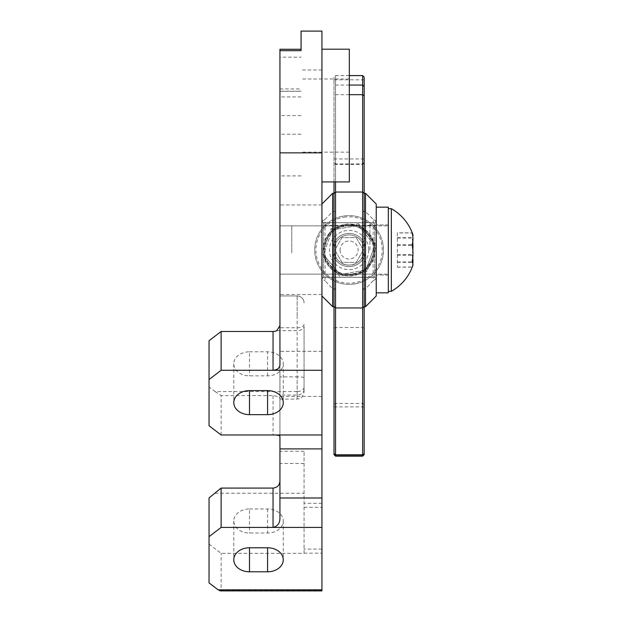 <?xml version="1.0" encoding="UTF-8"?>
<svg xmlns="http://www.w3.org/2000/svg" width="622" height="622" viewBox="0 0 622 622"><rect width="100%" height="100%" fill="white"/><g stroke="black" fill="none" stroke-linecap="round" stroke-linejoin="round"><path stroke-width="0.47" stroke-dasharray="3.11 2.33" d="M334.006 454.628L334.006 289.541L335.538 288.872L335.538 456.159M335.538 181.943L335.538 75.573L335.538 211.519L334.006 210.858L334.006 77.105L334.006 181.943M321.939 221.183L323.471 222.715L323.471 277.272L323.471 222.715L374.708 222.715L323.471 222.715L321.939 221.183L321.939 278.812L321.939 221.183M334.006 306.421L334.006 289.541M364.173 454.628L364.173 289.541L362.642 288.872L362.642 456.159M362.642 75.604L362.642 211.519L364.173 210.858L364.173 77.128M376.24 295.971L376.24 278.804L374.708 277.272L323.471 277.272L374.708 277.272L374.708 222.715L374.708 277.272L376.24 278.812L376.24 204.016L365.518 193.294L365.518 211.519L373.177 219.379L373.114 280.786L365.518 288.872L365.518 306.7M349.09 233.382A16.615 16.615 0 0 0 332.475 249.997A16.615 16.615 0 0 0 349.09 266.613A16.615 16.615 0 0 0 365.705 249.997A16.615 16.615 0 0 0 349.09 233.382M349.09 265.081A15.083 15.083 0 0 1 334.006 249.997A15.083 15.083 0 0 1 349.09 234.914C344.036 235.077 340.032 237.075 337.062 240.893C329.458 250.145 337.054 265.711 349.09 265.081C361.102 265.687 368.737 250.215 361.118 240.893C358.163 237.075 354.151 235.085 349.09 234.914A15.083 15.083 0 0 1 364.173 249.997A15.083 15.083 0 0 1 349.09 265.081M364.173 210.858L364.173 193.574M364.173 306.421L364.173 289.541M335.538 211.519L332.669 211.519L325.003 219.379L325.073 280.786L332.669 288.872L332.669 306.7M362.642 211.519L365.518 211.519M335.538 288.872L332.669 288.872M362.642 288.872L365.518 288.872M364.173 193.294L365.518 193.294M373.114 280.786L376.24 278.804M376.24 221.245L373.177 219.379M376.24 221.183L374.708 222.715L376.24 221.183M321.939 278.812L323.471 277.272L321.939 278.812L321.939 204.016L321.939 295.971L321.939 278.804L325.073 280.786M334.006 210.858L334.006 193.294L332.669 193.294L332.669 211.519M332.669 193.294L321.939 204.016M321.939 221.245L325.003 219.379M304.08 326.185L304.08 392.179L304.08 326.185A6.935 4.463 0 0 1 297.145 330.647L276.782 330.647M321.939 590.9L321.939 31.1M304.08 553.347L304.08 451.253L304.08 553.347L221.121 553.347L209.046 544.102L209.046 497.888M301.064 31.1L301.064 50.67M279.947 49.27L279.947 57.17L301.064 57.17M279.947 436.597L279.947 295.955L297.145 295.955L279.947 295.955L279.947 364.974M304.08 463.514L279.947 463.514L279.947 518.468M369.911 249.997L369.911 222.715L321.939 222.715L369.911 222.715L369.911 249.997M321.939 294.533L279.947 294.533L279.947 91.302L301.064 91.302M349.331 49.2L349.331 181.943M321.939 115.575L321.939 49.2L321.939 115.575M301.064 91.201L279.947 91.201L279.947 175.909L279.947 57.17M279.947 294.533L279.947 463.514M279.947 249.997L279.947 274.131L279.947 249.997M221.121 434.98L221.121 395.631L273.05 395.631C277.505 396.23 279.807 397.233 279.947 398.64M304.08 377.694A6.935 0.84 0 0 0 297.145 376.854L297.145 317.072L297.145 391.58L215.08 391.58L209.046 386.954L209.046 340.732M209.046 386.954L209.046 425.736M249.476 351.827L267.577 351.827A15.69 12.02 0 0 1 283.267 363.847A15.69 12.02 0 0 1 267.577 375.859L249.476 375.859A15.69 12.02 0 0 1 233.786 363.847A15.69 12.02 0 0 1 249.476 351.827L249.476 375.859M304.08 451.253L279.947 451.253M321.939 590.192L221.121 590.192L221.121 553.347M209.046 544.102L209.046 582.892M249.476 508.975L267.577 508.975A15.69 12.02 -0 0 1 283.267 520.995A15.69 12.02 -0 0 1 267.577 533.015L249.476 533.015A15.69 12.02 -0 0 1 233.786 520.995A15.69 12.02 -0 0 1 249.476 508.975L249.476 533.015M369.911 277.272L321.939 277.272L369.911 277.272M221.121 590.192L220.413 590.9M215.08 391.58L221.121 395.631M297.145 295.955A6.935 6.935 0 0 1 304.08 302.891A6.935 6.935 0 0 0 297.145 295.955L297.145 317.072L297.145 295.955A6.935 6.935 0 0 1 304.08 302.891M376.24 249.997L376.24 207.157L376.24 249.997M376.24 292.838L388.315 292.838L388.315 207.157L376.24 207.157M388.315 249.997L388.315 275.033L388.315 249.997M391.331 291.158L391.331 208.665L391.331 291.158M388.315 208.665L388.315 291.329L388.315 208.665L388.315 291.329L388.315 208.665L391.331 208.665L391.331 291.329A47.459 47.459 0 0 0 412.705 265.936A44.947 13.233 0 0 1 412.51 266.395A44.947 13.233 0 0 1 412.083 267.149A44.947 30.579 0 0 0 412.814 263.534M291.772 252.182L291.772 225.864L291.772 252.182M388.315 252.182L388.315 225.864L388.315 252.182M412.705 242.028A44.947 43.812 180 0 0 412.083 238.024A44.947 13.233 180 0 0 412.814 236.461M412.705 257.967A44.947 30.579 0 0 0 412.083 255.175A44.947 43.812 180 0 0 412.814 249.997M397.365 232.846L397.365 267.149L397.365 232.846L412.083 232.846M397.365 244.819L412.083 244.819M397.365 261.963L412.083 261.963M397.365 267.149L412.083 267.149M397.365 255.175L412.083 255.175M397.365 238.024L412.083 238.024M412.728 234.121A44.947 12.09 180 0 0 412.51 233.639A44.947 12.09 180 0 0 412.083 232.955A44.947 31.442 180 0 1 412.954 238.972M412.728 258.114A44.947 43.532 0 0 1 412.083 262.305A44.947 12.09 0 0 1 412.954 264.614M412.751 265.812A44.947 12.09 0 0 1 412.51 266.348A44.947 12.09 0 0 1 412.083 267.032A44.947 31.442 0 0 0 412.954 261.022M412.728 242.238A44.947 31.442 180 0 1 412.083 245.262A44.947 43.532 0 0 1 412.954 253.589M291.772 252.82L291.772 225.864L291.772 252.82M388.315 252.82L388.315 225.864L388.315 252.82M412.751 242.09A44.947 43.532 180 0 0 412.083 237.69A44.947 12.09 180 0 0 412.954 235.38M412.751 257.905A44.947 31.442 0 0 0 412.083 254.725A44.947 43.532 180 0 0 412.954 246.405M397.365 232.955L397.365 267.032L397.365 232.955L412.083 232.955M397.365 245.262L412.083 245.262M397.365 262.305L412.083 262.305M397.365 267.032L412.083 267.032M397.365 254.725L412.083 254.725M397.365 237.69L412.083 237.69M324.653 249.997A24.437 24.437 0 0 0 349.09 274.434A24.437 24.437 0 0 0 373.527 249.997A24.437 24.437 0 0 0 349.09 225.561A24.437 24.437 0 0 0 324.653 249.997M374.732 249.997A25.642 25.642 0 0 1 349.09 275.639A25.642 25.642 0 0 1 323.448 249.997A25.642 25.642 0 0 0 349.09 275.639A25.642 25.642 0 0 0 374.732 249.997A25.642 25.642 0 0 0 349.09 224.355A25.642 25.642 0 0 0 323.448 249.997A25.642 25.642 0 0 1 349.09 224.355A25.642 25.642 0 0 1 374.732 249.997M364.173 249.997A15.083 15.083 0 0 1 349.09 265.081A15.083 15.083 0 0 1 334.006 249.997A15.083 15.083 0 0 1 349.09 234.914A15.083 15.083 0 0 1 364.173 249.997A15.083 15.083 0 0 1 349.09 265.081A15.083 15.083 0 0 1 334.006 249.997A15.083 15.083 0 0 1 349.09 234.914A15.083 15.083 0 0 1 364.173 249.997M363.372 249.997L356.235 262.367L341.952 262.367L334.807 249.997L341.952 237.627L356.235 237.627L363.372 249.997L356.235 262.367L341.952 262.367L334.807 249.997L341.952 237.627L356.235 237.627L363.372 249.997M334.239 252.625A15.083 15.083 0 0 0 351.718 264.848A15.083 15.083 0 0 0 363.948 247.369A15.083 15.083 0 0 1 351.718 264.848A15.083 15.083 0 0 1 334.239 252.625A15.083 15.083 0 0 1 346.47 235.139A15.083 15.083 0 0 1 363.948 247.369A15.083 15.083 0 0 0 346.47 235.139A15.083 15.083 0 0 0 334.239 252.625A15.083 15.083 0 0 1 346.47 235.139A15.083 15.083 0 0 1 363.948 247.369A15.083 15.083 0 0 0 346.47 235.139A15.083 15.083 0 0 0 334.239 252.625M358.614 223.803L376.535 245.146L358.614 223.803L331.168 228.655L321.652 254.849L339.573 276.191L367.011 271.34L376.535 245.146L367.011 271.34L339.573 276.191L321.652 254.849L331.168 228.655L358.614 223.803L358.015 225.444L358.614 223.803M365.892 270.002L367.011 271.34L365.892 270.002L340.164 274.551L339.573 276.191L340.164 274.551L323.362 254.546L321.652 254.849L323.362 254.546L332.288 229.992L331.168 228.655L332.288 229.992L358.015 225.444L374.817 245.449L376.535 245.146L374.817 245.449L365.892 270.002L374.817 245.449L358.015 225.444L332.288 229.992L323.362 254.546L340.164 274.551L365.892 270.002M344.044 217.195A33.184 33.184 0 0 1 381.892 244.951A33.184 33.184 0 0 1 354.136 282.792A33.184 33.184 0 0 1 316.295 255.043A33.184 33.184 0 0 1 344.044 217.195M354.322 283.99A34.389 34.389 0 0 0 383.082 244.765A34.389 34.389 0 0 0 343.865 216.005A34.389 34.389 0 0 0 315.097 255.222A34.389 34.389 0 0 0 354.322 283.99A34.389 34.389 0 0 0 383.082 244.765A34.389 34.389 0 0 0 343.865 216.005A34.389 34.389 0 0 0 315.097 255.222A34.389 34.389 0 0 0 354.322 283.99M352.853 274.45A24.74 24.74 0 0 0 373.542 246.234A24.74 24.74 0 0 0 345.334 225.545A24.74 24.74 0 0 0 324.645 253.76A24.74 24.74 0 0 0 352.853 274.45M345.148 224.34A25.953 25.953 0 0 1 374.747 246.048A25.953 25.953 0 0 1 353.039 275.647A25.953 25.953 0 0 1 323.44 253.939A25.953 25.953 0 0 1 345.148 224.34M345.194 224.651A25.642 25.642 0 0 0 323.743 253.893A25.642 25.642 0 0 0 352.993 275.344A25.642 25.642 0 0 0 374.436 246.094A25.642 25.642 0 0 0 345.194 224.651A25.642 25.642 0 0 0 323.743 253.893A25.642 25.642 0 0 0 352.993 275.344A25.642 25.642 0 0 0 374.436 246.094A25.642 25.642 0 0 0 345.194 224.651M346.796 235.085A15.083 15.083 0 0 0 334.185 252.291A15.083 15.083 0 0 0 351.383 264.902A15.083 15.083 0 0 0 364.002 247.704A15.083 15.083 0 0 0 346.796 235.085A15.083 15.083 0 0 0 334.185 252.291A15.083 15.083 0 0 0 351.383 264.902A15.083 15.083 0 0 0 364.002 247.704A15.083 15.083 0 0 0 346.796 235.085M334.006 406.889L364.173 406.889M334.006 79.818L364.173 79.818M364.173 328.338L362.642 327.506L335.538 327.506L334.006 328.338M364.173 404.463L362.642 403.476L335.538 403.476L334.006 404.463M349.331 75.604L335.538 75.604L334.006 77.128M364.173 158.96L334.006 158.96M364.173 162.365L362.642 163.889L335.538 163.889L334.006 162.365M364.173 162.933L362.642 164.457L335.538 164.457L334.006 162.933M349.331 94.676L335.538 94.676L334.006 95.959M349.331 85.058L335.538 85.058L334.006 86.582M376.24 225.335L321.939 225.335M373.177 277.342L325.003 277.342M321.939 503.299L304.08 503.299M304.08 324.241A6.935 3.507 0 0 1 297.145 327.747L279.947 327.747M304.08 387.117A6.935 4.463 0 0 1 297.145 391.58L297.145 399.122L297.145 395.079L279.947 395.079M304.08 389.465A6.935 5.614 0 0 1 297.145 395.079L297.145 376.854L279.947 376.854M215.08 493.262L304.08 493.262M321.939 204.941L279.947 204.941M273.05 395.631L273.05 434.98M321.939 69.959L301.064 69.959M321.939 396.408L279.947 396.408M321.939 351.313L279.947 351.313M304.08 553.176L321.939 553.176M267.577 375.859L267.577 351.827M267.577 508.975L267.577 533.015M301.064 134.22L279.947 134.22M301.064 96.923L279.947 96.923M301.064 115.575L279.947 115.575M304.08 507.327L321.939 507.327M321.939 549.078L304.08 549.078M368.698 249.997A19.609 19.609 0 0 1 349.09 269.606A19.609 19.609 0 0 1 329.481 249.997A19.609 19.609 0 0 1 349.09 230.389A19.609 19.609 0 0 1 368.698 249.997M340.04 249.997A9.05 9.05 0 0 0 349.09 259.047A9.05 9.05 0 0 0 358.14 249.997A9.05 9.05 0 0 0 349.09 240.947A9.05 9.05 0 0 0 340.04 249.997M365.433 247.105A16.592 16.592 0 0 1 351.982 266.333A16.592 16.592 0 0 1 332.754 252.882A16.592 16.592 0 0 0 351.982 266.333A16.592 16.592 0 0 0 365.433 247.105A16.592 16.592 0 0 0 346.205 233.654A16.592 16.592 0 0 0 332.754 252.882A16.592 16.592 0 0 1 346.205 233.654A16.592 16.592 0 0 1 365.433 247.105M349.331 75.573L335.538 75.573L334.006 77.105M279.947 225.864L369.911 225.864L279.947 225.864M349.331 78.994L301.064 78.994M349.331 152.149L301.064 152.149M233.786 363.847L233.786 402.628M283.267 363.847L283.267 402.628M233.786 520.995L233.786 559.777M283.267 520.995L283.267 559.777M279.947 274.131L369.911 274.131L279.947 274.131M279.947 399.122L297.145 399.122C299.252 397.785 300.838 401.618 304.08 392.179M301.064 175.909L279.947 175.909M279.947 88.946L301.064 88.946M388.315 224.954L376.24 224.954L388.315 224.954M388.315 275.033L376.24 275.033L388.315 275.033M291.772 274.131L388.315 274.131L291.772 274.131M291.772 225.864L388.315 225.864L291.772 225.864M388.315 291.329L391.331 291.329M412.705 234.059A47.459 47.459 0 0 0 391.331 208.665"/><path stroke-width="0.93" d="M334.006 181.943L334.006 454.628L335.538 456.159L335.538 181.943M332.669 306.7L321.939 295.971L332.669 306.7L334.006 306.7L332.669 306.7L332.669 193.294L321.939 204.016M362.642 75.604L364.173 77.128L364.173 454.628L362.642 456.159L362.642 75.573L349.331 75.604M365.518 268.914L365.518 193.294L376.24 204.016L376.24 295.971L365.518 306.7L365.518 268.914M364.173 193.294L365.518 193.294M365.518 306.7L364.173 306.7L365.518 306.7L376.24 295.971M334.006 193.294L332.669 193.294M279.947 50.67L279.947 364.974C279.542 368.193 277.241 369.966 273.05 370.277L221.121 370.277L209.046 379.521L209.046 425.736L221.121 434.98L321.939 434.98L321.939 31.1L301.064 31.1L301.064 50.67L279.947 50.67L279.947 49.27L301.064 49.27M279.947 480.518C279.814 485.051 277.513 487.57 273.05 488.076L221.121 488.076L209.046 497.888L209.046 536.669L221.121 527.425L321.939 527.425L321.939 590.9L220.413 590.9L218.104 589.819L321.939 589.819M321.939 181.943L349.331 181.943L349.331 49.2L321.939 49.2M273.05 434.98C277.536 434.895 279.838 435.431 279.947 436.597L279.947 518.468C279.846 523.296 277.552 526.282 273.05 527.425L273.05 488.076M209.046 536.669L209.046 582.892L218.104 589.819M267.577 547.764L267.577 571.797A15.69 12.02 0 0 0 283.267 559.777A15.69 12.02 0 0 0 267.577 547.764L249.476 547.764L249.476 571.797A15.69 12.02 0 0 1 233.786 559.777A15.69 12.02 0 0 1 249.476 547.764M267.577 571.797L249.476 571.797M249.476 390.608L267.577 390.608A15.69 12.02 0 0 1 283.267 402.628A15.69 12.02 0 0 1 267.577 414.649L249.476 414.649A15.69 12.02 0 0 1 233.786 402.628A15.69 12.02 0 0 1 249.476 390.608L249.476 414.649M321.939 527.425L321.939 434.98M209.046 379.521L209.046 340.732L221.121 331.487L221.121 370.277M279.947 325.687L276.782 330.647A6.896 5.279 0 0 1 273.05 331.487L221.121 331.487M221.121 488.076L221.121 527.425M376.24 207.157L388.315 207.157L388.315 292.838L376.24 292.838M412.814 236.461A44.947 13.233 180 0 0 412.705 234.059A44.947 13.233 180 0 0 412.51 233.592A44.947 13.233 180 0 0 412.083 232.846A44.947 30.579 180 0 1 412.083 244.819A44.947 43.812 -0 0 1 412.083 261.963A44.947 13.233 0 0 1 412.705 265.936A47.459 47.459 0 0 0 412.751 265.812A44.947 12.09 0 0 0 412.954 264.614M388.315 291.329L391.331 291.329L391.331 208.665L388.315 208.665M412.814 249.997A44.947 43.812 180 0 0 412.705 242.028M412.814 263.534A44.947 30.579 0 0 0 412.705 257.967M412.954 253.589A44.947 43.532 0 0 1 412.728 258.114M412.954 238.972A44.947 31.442 180 0 1 412.728 242.238M412.954 235.38A44.947 12.09 180 0 0 412.751 234.175A44.947 12.09 180 0 0 412.728 234.121M412.954 246.405A44.947 43.532 180 0 0 412.751 242.09M412.954 261.022A44.947 31.442 0 0 0 412.751 257.905M364.173 454.348L362.642 455.872L335.538 455.872L334.006 454.348M364.173 453.617L362.642 454.775L335.538 454.775L334.006 453.617M364.173 306.421L362.642 307.944L335.538 307.944L334.006 306.421M364.173 193.574L362.642 192.042L335.538 192.042L334.006 193.574M364.173 95.959L362.642 94.676L349.331 94.676M364.173 86.582L362.642 85.058L349.331 85.058M321.939 370.277L273.05 370.277L273.05 331.487M321.939 152.856L279.947 152.856M279.947 448.905L321.939 448.905M279.947 497.989L321.939 497.989M267.577 390.608L267.577 414.649M364.173 77.105L362.642 75.573L349.331 75.573M362.642 456.159L335.538 456.159M391.331 291.329L391.331 291.329A47.459 47.459 0 0 0 412.705 265.936M412.751 234.175A47.459 47.459 0 0 0 412.705 234.059A47.459 47.459 0 0 0 391.331 208.665"/></g></svg>
